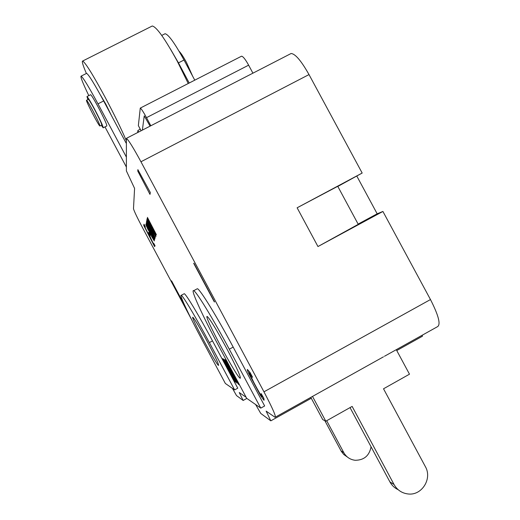 <?xml version="1.0" encoding="UTF-8"?>
<svg xmlns="http://www.w3.org/2000/svg" width="520" height="520" viewBox="0 0 520 520"><rect width="100%" height="100%" fill="white"/><g stroke="black" fill="none" stroke-linecap="round" stroke-linejoin="round"><path stroke-width="0.78" d="M252.915 73.171L248.631 65.169C245.427 59.391 243.067 56.401 241.553 56.193L241.286 56.336M150.085 126.139L144.228 115.862L142.37 130.117M138.632 132.041L137.859 130.585L140.212 129.09M241.553 56.193L140.27 108.095L138.359 125.619L141.109 130.767M150.826 125.762L146.497 117.656L248.631 65.169M140.27 108.095C141.232 108.589 143.305 111.781 146.497 117.656M100.198 94.595L105.846 104.189L111.442 115.577M92.898 110.792C97.676 119.919 100.022 124.995 99.924 126.022C98.93 126.334 85.007 99.528 86.56 100.276C87.308 100.822 89.421 104.325 92.898 110.792M88.328 99.378L88.394 99.346C89.154 99.885 91.273 103.383 94.751 109.844C99.528 118.976 101.862 124.052 101.745 125.086L99.983 125.99M86.385 73.476C82.94 65.37 81.692 61.23 82.635 61.041C85.416 62.602 92.989 74.822 105.365 97.702C114.296 114.562 121.212 128.726 126.1 140.212M151.775 26.234L152.25 26C156.494 26.799 164.821 38.506 177.229 61.12L188.247 83.512M192.66 76.213L186.511 62.511C183.456 56.868 180.96 53.086 179.036 51.168M87.861 99.619L86.963 96.577C87.88 97.221 90.448 101.472 94.679 109.323C100.484 120.426 103.317 126.594 103.174 127.835L101.276 125.327M90.552 94.751L90.63 94.712C91.572 95.342 94.159 99.587 98.391 107.432C104.189 118.528 106.997 124.709 106.815 125.963L103.252 127.79M126.126 143.104L103.649 100.958C94.38 83.805 88.699 74.607 86.612 73.359L86.431 73.45M194.772 80.165L184.008 60.027C174.714 43.095 168.395 34.333 165.055 33.742L164.678 33.937M170.333 48.828L178.451 62.861L184.008 60.027M88.809 95.635C82.868 83.239 80.294 76.745 81.081 76.154C83.083 77.441 88.719 86.671 97.981 103.844L103.649 100.958M189.222 83.011L178.451 62.861M126.256 156.852L97.981 103.844M126.347 166.985L104.981 126.906M137.859 130.585L137.657 132.548M396.292 349.674L409.487 374.192L383.519 388.785L425.334 466.563C432.529 478.712 421.779 495.84 408.05 493.961C401.888 493.194 397.222 490.048 394.056 484.529L352.137 406.419L325.8 421.219L312.514 396.422M398.177 489.704C394.596 488.026 391.833 485.42 389.896 481.891L350.031 407.602M310.811 397.371L322.706 419.562L325.8 421.219M191.353 319.169L143.039 228.67C137.209 217.633 134.024 210.977 133.49 208.689L134.583 188.396L126.386 170.905L126.386 138.352C128.401 139.769 133.256 147.576 140.953 161.766L263.965 391.82C272.675 408.421 276.387 416.91 275.093 417.307L266.13 411.119L270.816 420.836L260.754 413.426L255.613 404.528M371.066 446.797C369.337 455.728 364.032 460.226 355.154 460.278C350.135 459.641 346.34 457.087 343.779 452.608L326.69 420.719M347.418 457.06L343.753 454.48L341.354 451.432L324.883 420.726M171.555 280.833L185.205 306.475M356.896 176.241L377.169 213.798L382.915 211.458L317.967 246.545L358.248 224.328L337.753 186.316L297.122 207.792L362.174 173.043L337.818 186.44M384.469 356.272L437.229 326.833C441.051 325.019 438.802 315.926 430.476 299.546L382.915 211.458M396.754 350.545L422.507 336.174L422.156 335.244M362.174 173.043L309.01 74.581C301.23 60.794 295.256 53.768 291.077 53.514L290.238 53.944M358.118 224.094L377.169 213.798M214.558 301.853L193.895 263.211M137.774 171.106L137.872 169.637L150.339 192.53L149.994 194.383L137.774 171.106L138.476 170.736M214.357 301.964L193.694 263.315M171.464 280.878L184.958 305.929M246.149 397.306L239.258 392.541L243.159 400.465L236.522 395.577L232.414 388.369M143.942 224.269L145.256 226.824L145.08 227.721L148.077 233.558L148.265 232.785L149.572 235.326L149.363 236.073L153.4 243.945L153.66 243.217L154.96 245.745L154.609 246.63L143.734 225.433L144.02 224.231L145.334 226.785L145.151 227.682L148.102 233.435M148.265 232.785L153.439 243.834M153.66 243.217L155.031 245.707L154.609 246.63M153.055 230.152L155.818 236.639L148.077 222.508L146.855 219.31L149.715 224.003L147.81 221.15L149.117 224.308L154.869 234.793L153.055 230.152L155.909 236.6M146.887 219.297L149.773 224.38M147.862 221.182L154.908 234.715M146.497 221.864L154.98 238.453M151.314 235.716L153.381 239.187L152.074 236.165L147.869 229.275L145.808 224.601L148.376 228.846L146.705 226.35L147.843 228.982L152.042 235.846L154.284 240.929L151.365 236.067L153.433 239.129M145.828 224.588L148.415 229.177M146.751 226.375L152.12 235.807L154.369 240.89M237.9 381.862L238.823 384.579M236.743 379.697L238.686 384.599L230.9 371.456L226.265 362.394L225.362 359.444L227.806 362.973M226.369 365.099L235.099 382.038L222.619 358.663L233.942 378.021L224.205 359.385L236.893 383.149L224.614 362.018L235.404 382.226M222.619 358.663L223.113 358.807L232.245 374.842M223.925 359.262L236.893 383.149M247.397 369.493L250.01 372.457L252.564 377.247L249.262 372.866L250.101 375.525L259.617 393.302L262.054 396.76L261.177 393.614L263.712 398.359L263.842 400.153L260.52 395.512L248.508 373.041C247.37 370.519 247.026 369.343 247.475 369.512L249.899 372.515L252.46 377.306M249.256 372.866L254.631 384.176L259.721 393.244L262.217 396.728M261.137 393.588L263.822 398.294L264.115 400.166M146.081 223.951L152.977 236.815L146.25 223.1L153.303 236.23L146.419 222.248L154.798 238.966L147.94 226.493L154.486 239.844L146.042 224.146L151.405 233.675M146.25 223.1L151.58 232.817M146.419 222.248L154.739 239.142M149.539 229.463L154.486 239.844M147.68 223.106L147.524 223.503L146.549 221.624L146.79 220.422L147.778 222.319L155.259 237.672L147.628 223.002L147.524 223.503M146.79 220.422L155.259 237.672M147.192 218.419L150.872 225.511L151.073 224.731L147.401 217.36L156.351 234.578L152.087 226.681L151.879 227.442L155.981 235.631L147.147 218.634L150.91 225.368M147.401 217.36L156.286 234.761M152.139 226.772L151.964 227.396L155.981 235.631M148.883 232.2L150.475 235.06L150.202 235.787L148.701 232.908L148.883 232.2L150.397 235.105L150.202 235.787M183.937 293.878L184.256 293.703C185.991 293.989 199.206 315.945 212.498 340.886L237.764 388.187L234.631 389.916L225.342 383.448L202.274 340.236C189.241 315.881 178.874 293.904 181.253 295.321C182.917 295.646 196.066 317.642 209.358 342.596L234.631 389.916M196.794 289.029L197.386 288.711C200.044 289.237 216.762 316.277 233.181 347.094L264.654 405.964L260.774 408.122L246.688 398.313L218.556 345.651C202.553 315.796 190.164 288.756 193.687 290.7C196.242 291.278 212.862 318.389 229.294 349.219L260.774 408.122M317.967 246.545L297.122 207.792M226.753 362.265L232.733 372.45L237.205 381.829L227.565 364.507L226.753 362.265L231.322 371.592L237.218 381.836M225.284 359.496L229.131 365.45M207.545 341.991C215.41 356.902 219.063 364.722 218.517 365.443C216.249 364.851 189.742 315.075 192.894 317.33C194.811 319.248 199.7 327.464 207.545 341.991M226.623 348.335C236.73 367.562 241.228 377.52 240.13 378.216C236.359 376.916 202.547 313.411 207.298 316.55C210.08 319.111 216.522 329.706 226.623 348.335M243.159 400.465L246.85 398.424M270.816 420.836L311.285 398.249M389.896 481.891L394.056 484.529M341.029 450.866L343.779 452.608M309.01 74.581L140.953 161.766M430.476 299.546L263.965 391.82M212.498 340.886L209.358 342.596M233.181 347.094L229.294 349.219M88.394 99.346L86.56 100.276M152.25 26L82.635 61.041M90.63 94.712L86.963 96.577M165.055 33.742L161.733 35.419M86.612 73.359L81.081 76.154M291.077 53.514L126.386 138.352M184.256 293.703L181.253 295.321M197.386 288.711L193.687 290.7M275.502 417.072L383.448 356.844M240.13 378.216L240.468 378.027"/></g></svg>
